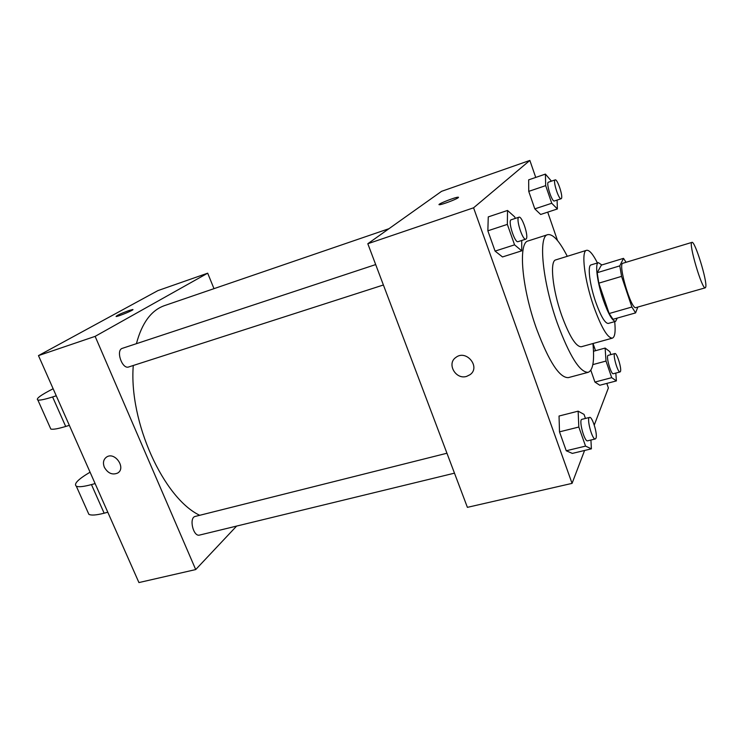 <?xml version="1.0" encoding="UTF-8"?>
<svg xmlns="http://www.w3.org/2000/svg" width="743" height="743" viewBox="0 0 743 743"><rect width="100%" height="100%" fill="white"/><g stroke="black" fill="none" stroke-linecap="round" stroke-linejoin="round"><path stroke-width="1.11" d="M705.757 287.039L705.302 287.81C702.126 290.104 688.027 242.162 691.947 242.376C694.844 240.416 707.466 281.3 705.757 287.039M705.302 287.81L635.943 307.602C631.253 310.295 617.507 263.514 622.903 263.245L691.947 242.376M623.507 258.36L619.801 265.873L621.575 276.377L598.821 283.157L597.177 272.7L601.403 265.084L623.507 258.36L626.07 262.288M621.575 276.377L631.875 307.026L635.59 312.896L637.828 307.063M598.821 283.157L609.158 313.527L631.875 307.026M609.158 313.527L613.021 319.295L635.59 312.896M601.839 264.954L598.394 262.669C594.762 263.124 597.196 282.442 603.251 299.893C608.341 314.094 612.464 321.245 615.641 321.357L617.247 318.097M615.641 321.357L608.248 323.446C604.997 323.363 600.818 316.249 595.728 302.095C589.654 284.699 587.323 265.39 591.047 264.907L598.394 262.669M597.177 272.7L619.801 265.873M597.446 262.957C592.914 254.032 589.283 249.815 586.552 250.317C580.989 250.995 584.444 279.953 593.62 306.209C601.282 327.431 607.523 338.074 612.362 338.149C614.935 337.09 615.706 331.582 614.693 321.626M586.552 250.317L555.764 259.892C549.625 260.756 552.476 289.566 561.708 315.478C569.444 336.403 575.974 346.832 581.295 346.758L612.362 338.149M567.29 256.307C559.414 240.964 552.894 233.748 547.73 234.658C538.081 235.903 542.446 281.578 557.269 323.038C569.575 356.129 579.884 372.559 588.187 372.327C593.025 370.302 594.604 360.699 592.923 343.535M588.187 372.327L568.358 377.62C559.572 378.001 548.993 361.785 536.613 328.982C521.735 287.894 517.973 242.376 528.18 240.927L547.73 234.658M515.252 218.423L514.732 216.919L507.525 210.455L488.262 216.9L487.854 230.804L495.079 251.097L502.5 256.948L521.725 250.828L521.725 240.481M551.445 181.162L545.418 174.103L528.663 179.852L528.737 191.369L534.811 208.876L540.653 214.467L557.38 208.959L557.092 200.071M535.731 177.428L529.861 160.432L473.57 207.808L572.064 483.377L584.583 450.472M594.261 425.061L608.378 387.967L606.808 383.416M595.524 350.696L593.035 343.507M557.51 240.546L547.712 212.145M585.456 418.448L584.035 414.39L578.138 411.167L559.042 416.024L559.498 431.85L566.25 450.769L572.333 453.406L591.391 448.837L590.926 440.014M610.876 354.625L609.864 351.671L605.127 348.068L606 361.061L611.703 377.658L594.929 382.078L590.824 370.246L594.929 382.078L599.805 385.245L616.393 380.908L615.817 373.07M529.861 160.432L441.565 191.332L367.813 243.732L467.393 507.348L572.064 483.377M367.813 243.732L473.57 207.808M466.632 376.385C455.738 379.989 446.432 363.671 455.877 357.429C466.214 349.145 480.935 367.051 470.068 374.676L466.632 376.385C455.738 379.979 446.441 363.661 455.877 357.429C466.214 349.145 480.935 367.051 470.068 374.676L466.632 376.376M458.227 197.694C456.276 199.384 441.398 204.938 439.401 204.715C435.751 204.845 455.385 196.988 458.199 197.192L458.227 197.694M439.076 204.613C438.268 203.777 455.765 196.988 458.208 197.192L458.533 197.294M199.709 515.298C163.571 498.209 128.771 421.838 133.266 365.491M136.415 343.684C141.922 322.936 151.284 310.249 164.509 305.614L388.988 228.686M383.397 284.996L128.715 366.958C122.121 369.624 115.49 350.074 122.391 348.318L375.689 264.573M454.484 473.161L199.588 535.071C193.217 537.124 188.703 517.546 195.279 516.413L446.952 453.23M38.469 355.609L157.934 290.597L207.687 273.183L213.993 288.665L207.687 273.183L95.132 336.365L195.706 569.565L236.608 526.081L195.706 569.565L138.932 582.568L38.469 355.609L95.132 336.365L195.706 569.565M611.703 377.658L616.393 380.908M620.043 371.955L613.337 373.729C611.006 374.853 605.591 355.535 608.183 355.349L614.87 353.538C616.839 352.516 621.835 368.556 620.461 371.472L620.043 371.955C617.777 373.06 612.343 353.705 614.87 353.538M593.499 351.253L605.127 348.068M592.849 364.609L606 361.061M594.929 382.078L599.805 385.245M545.418 174.103L545.678 185.629L551.743 203.266L557.38 208.959M561.123 198.734L554.371 200.982C551.965 202.319 545.724 182.574 548.427 182.184L555.179 179.89C557.399 178.645 563.398 196.867 561.337 198.585L561.123 198.734C558.782 200.062 552.532 180.261 555.179 179.89M528.663 179.852L528.737 191.369L545.678 185.629M528.737 191.369L534.811 208.876L551.743 203.266M534.811 208.876L540.653 214.467M578.138 411.167L578.825 427.039L585.549 446.116L591.391 448.837M595.338 438.946L587.62 440.822C584.444 442.178 578.444 419.6 581.908 419.34L589.598 417.408C592.217 416.201 597.781 434.274 595.997 438.184L595.338 438.946C592.236 440.283 586.208 417.65 589.598 417.408M559.042 416.024L559.498 431.85L578.825 427.039M559.498 431.85L566.25 450.769L585.549 446.116M566.25 450.769L572.333 453.406M507.525 210.455L507.348 224.386L514.565 244.846L521.725 250.828M525.84 239.153L518.057 241.661C514.75 243.36 507.525 220.355 511.184 219.77L518.958 217.197C521.985 215.628 528.923 236.515 526.183 238.912L525.84 239.153C522.608 240.834 515.373 217.755 518.958 217.197M488.262 216.9L487.854 230.804L507.348 224.386M487.854 230.804L495.079 251.097L514.565 244.846M495.079 251.097L502.5 256.948M128.808 310.583L132.728 309.515C135.365 309.422 117.858 316.778 116.075 316.499C116.512 315.552 120.756 313.583 128.808 310.583M207.687 273.183L95.132 336.365M104.345 467.263C102.655 462.74 103.435 459.313 106.676 456.982C115.026 451.419 126.412 468.229 117.608 473.087C112.286 475.232 107.865 473.291 104.345 467.263C107.865 473.282 112.286 475.223 117.617 473.087C126.421 468.229 115.026 451.419 106.676 456.982C103.435 459.313 102.664 462.74 104.345 467.254M95.113 483.572L91.454 484.585C83.634 486.702 78.582 487.232 76.306 486.182C73.538 483.934 78.126 479.272 90.07 472.186M50.143 427.55L50.812 429.045C52.92 429.677 57.88 428.813 65.69 426.463L69.34 425.358M87.86 512.076L88.863 514.314C91.222 515.577 96.311 515.196 104.141 513.199L107.8 512.233M53.134 388.747C40.642 395.118 35.562 398.88 37.865 400.031C39.89 400.449 44.803 399.418 52.604 396.957L56.254 395.787M91.454 484.585L104.141 513.199M52.604 396.957L65.69 426.463M76.306 486.182L88.863 514.314M37.865 400.031L50.812 429.045"/></g></svg>
